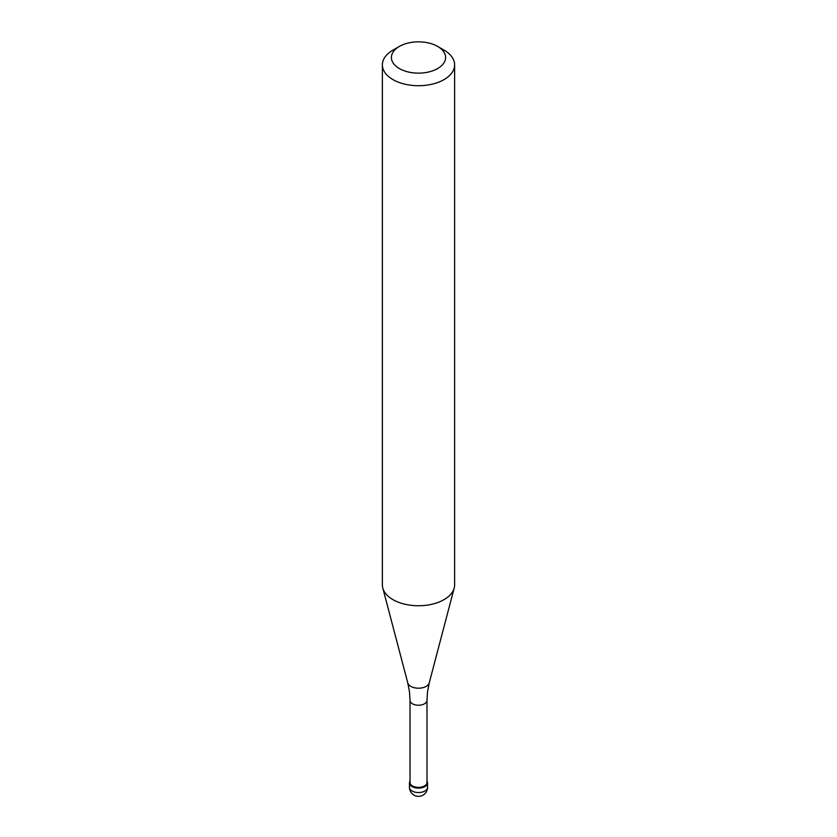 <?xml version="1.0" encoding="UTF-8"?>
<svg xmlns="http://www.w3.org/2000/svg" width="837" height="837" viewBox="0 0 837 837"><rect width="100%" height="100%" fill="white"/><g stroke="black" fill="none" stroke-linecap="round" stroke-linejoin="round"><path stroke-width="1.26" d="M424.882 786.592A9.029 5.21 180 0 1 415.047 787.722A9.029 5.21 180 0 1 409.471 782.909A9.029 5.21 180 0 1 410.015 781.13A9.029 5.21 0 0 0 413.656 787.303A9.029 5.21 0 0 0 424.882 786.592A9.029 5.21 0 0 0 426.985 781.13A9.029 5.21 180 0 1 427.529 782.909A9.029 5.21 180 0 1 424.882 786.592M410.015 782.469A8.485 4.896 0 0 0 415.257 786.989A8.485 4.896 0 0 0 424.505 785.933A8.485 4.896 0 0 0 426.985 782.469L426.985 700.328A8.485 4.896 180 0 1 424.505 703.791A8.485 4.896 180 0 1 415.257 704.859A8.485 4.896 180 0 1 410.015 700.328L410.015 782.469M382.383 64.857L382.383 584.896A36.117 20.852 0 0 0 382.791 588.034A36.117 20.852 0 0 0 407.232 604.712A36.117 20.852 0 0 0 444.039 599.648A36.117 20.852 0 0 0 454.209 588.034A36.117 20.852 0 0 0 454.617 584.896L454.617 64.857A36.117 20.852 180 0 1 444.039 79.609A36.117 20.852 180 0 1 404.679 84.129A36.117 20.852 180 0 1 382.383 64.857A36.117 20.852 180 0 1 392.961 50.115L399.343 46.433A27.087 15.641 180 0 1 437.657 46.433A27.087 15.641 180 0 1 437.657 68.55A27.087 15.641 180 0 1 399.343 68.55A27.087 15.641 180 0 1 399.343 46.433L392.961 50.115M437.657 46.433L444.039 50.115A36.117 20.852 180 0 1 454.617 64.857M409.471 782.909L409.471 787.335A9.029 5.21 0 0 0 415.047 792.147A9.029 5.21 0 0 0 424.882 791.017A9.029 5.21 0 0 0 427.529 787.335L427.529 782.909M410.015 700.328L409.492 691.864L407.765 682.877A10.86 6.267 0 0 0 415.11 687.888A10.86 6.267 0 0 0 426.179 686.371A10.86 6.267 0 0 0 429.235 682.877L427.508 691.864L426.985 700.328M409.471 787.335A9.029 9.029 0 0 0 423.009 795.15A9.029 9.029 0 0 0 427.529 787.335M407.765 682.877L382.791 588.034M429.235 682.877L454.209 588.034"/></g></svg>
